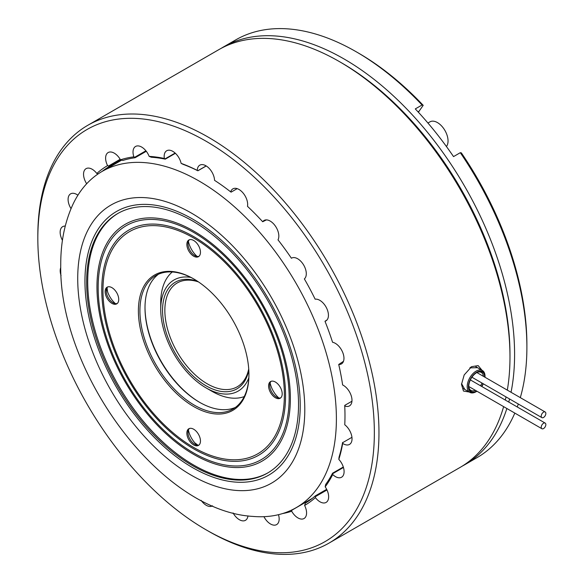 <?xml version="1.0" encoding="UTF-8"?>
<svg xmlns="http://www.w3.org/2000/svg" width="583" height="583" viewBox="0 0 583 583"><rect width="100%" height="100%" fill="white"/><g stroke="black" fill="none" stroke-linecap="round" stroke-linejoin="round"><path stroke-width="0.87" d="M198.482 281.917A59.954 34.616 -120 0 0 177.268 282.944A59.954 34.616 -120 0 0 168.079 330.991A59.954 34.616 -120 0 0 207.249 383.818A59.954 34.616 -120 0 0 237.223 386.791A59.954 34.616 -120 0 0 248.722 368.937M248.795 370.037A61.587 35.556 60 0 1 206.091 385.815A61.587 35.556 60 0 1 162.759 315.461A61.587 35.556 60 0 1 197.564 281.298M248.817 377.799A64.152 37.035 60 0 1 206.091 387.914L211.862 391.244A72.307 41.743 60 0 1 211.855 391.244A72.307 41.743 60 0 0 244.233 396.593M198.001 445.215A149.503 86.32 60 0 1 194.809 442.832M107.527 291.66A149.503 86.32 60 0 1 107.053 287.703M221.132 48.367A241.216 139.271 60 0 1 223.413 46.997A241.216 139.271 60 0 1 344.021 58.949A241.216 139.271 60 0 1 511.043 392.286M509.557 398.961A241.216 139.271 60 0 1 508.762 402.066M506.867 408.508A241.216 139.271 60 0 1 464.629 464.804A241.216 139.271 60 0 1 462.304 466.094M464.629 464.804L476.93 457.699A241.216 139.271 -120 0 0 514.818 413.092M517.259 406.97A241.216 139.271 -120 0 0 518.309 404.012M520.313 397.635A241.216 139.271 -120 0 0 526.894 347.271A241.216 139.271 -120 0 0 460.293 152.695L461.328 152.848A237.959 137.384 60 0 1 526.894 344.611L526.894 347.271M422.056 105.006A241.216 139.271 -120 0 0 356.33 51.843L358.632 53.177A237.959 137.384 60 0 1 423.2 105.334L422.056 105.006L415.293 108.912A241.216 139.271 60 0 1 453.53 156.601L460.293 152.695M356.33 51.843A241.216 139.271 -120 0 0 356.322 51.843A241.216 139.271 -120 0 0 235.714 39.899L223.413 46.997M509.972 355.703A237.959 137.384 -120 0 0 341.718 62.942L339.415 61.609A241.216 139.271 -120 0 0 218.8 49.664L87.793 125.301A241.216 139.271 60 0 1 208.401 137.245A241.216 139.271 60 0 1 365.986 349.815A241.216 139.271 60 0 1 329.009 543.101A241.216 139.271 60 0 1 208.401 531.157A241.216 139.271 60 0 1 208.393 531.157L206.091 529.823A237.959 137.384 -120 0 0 374.352 432.681A237.959 137.384 -120 0 0 206.091 141.239A237.959 137.384 -120 0 0 37.829 238.389A237.959 137.384 -120 0 0 206.091 529.823L208.393 531.157M418.441 112.286A17.067 9.853 60 0 1 419.053 111.236L423.2 105.334M211.855 391.244L206.091 387.914A64.152 37.035 60 0 1 160.733 309.347L160.733 302.686A72.307 41.743 60 0 1 172.284 271.977M160.733 309.347A64.152 37.035 60 0 1 190.852 277.399M543.538 412.152A3.265 1.88 120 0 0 541.403 415.023A3.265 1.88 120 0 0 541.906 417.639A3.265 1.88 120 0 0 543.538 417.472A3.265 1.88 120 0 0 545.666 414.6A3.265 1.88 120 0 0 545.171 411.984A3.265 1.88 120 0 0 543.538 412.152M543.538 423.243A3.265 1.88 120 0 0 541.403 426.122A3.265 1.88 120 0 0 541.906 428.731A3.265 1.88 120 0 0 543.538 428.571A3.265 1.88 120 0 0 545.666 425.699A3.265 1.88 120 0 0 545.171 423.083A3.265 1.88 120 0 0 543.538 423.243M477.543 367.691L469.84 367.873M469.242 392.031L463.463 391.062L461.496 384.416L464.185 374.949L471.596 366.671L478.169 365.621L482.046 370.292M65.252 226.08A12.236 7.062 -120 0 0 62.687 226.641A12.236 7.062 -120 0 0 62.439 240.334M77.918 195.218A12.236 7.062 -120 0 0 76.737 194.445A12.236 7.062 -120 0 0 70.623 193.84A12.236 7.062 -120 0 0 71.031 208.641M97.871 173.785L96.8 173.464A12.236 7.062 -120 0 0 92.187 169.259A12.236 7.062 -120 0 0 86.073 168.655A12.236 7.062 -120 0 0 86.678 183.754M146.282 151.281L135.096 157.738A194.78 112.453 60 0 0 122.853 160.456L120.492 159.815A12.236 7.062 -120 0 0 114.261 153.154A12.236 7.062 -120 0 0 108.147 152.549A12.236 7.062 -120 0 0 107.571 165.608L108.54 166.002L120.178 159.283M175.403 153.307L165.266 159.152A194.78 112.453 60 0 0 151.354 157.242L149.153 156.375A12.236 7.062 -120 0 0 141.669 147.069A12.236 7.062 -120 0 0 135.555 146.464A12.236 7.062 -120 0 0 133.857 156.849L134.709 157.264L145.91 150.8M206.229 165.966L197.885 170.783A194.78 112.453 60 0 0 183.106 164.348L181.124 163.357A12.236 7.062 -120 0 0 172.823 151.361A12.236 7.062 -120 0 0 166.702 150.757A12.236 7.062 -120 0 0 164.348 158.467L165.069 158.868L175.133 153.059M327.034 319.936L324.986 321.277A12.236 7.062 -120 0 0 325.904 320.89A12.236 7.062 -120 0 0 327.777 311.089A12.236 7.062 -120 0 0 319.783 300.311A12.236 7.062 -120 0 0 315.148 299.188A196.42 113.408 60 0 0 304.355 278.914A12.236 7.062 -120 0 0 305.463 268.96A12.236 7.062 -120 0 0 297.651 258.75A12.236 7.062 -120 0 0 291.529 258.145A12.236 7.062 -120 0 0 291.398 258.225A196.42 113.408 60 0 0 278.004 239.846A12.236 7.062 -120 0 0 270.191 221.074A12.236 7.062 -120 0 0 264.07 220.469A12.236 7.062 -120 0 0 262.693 221.751A196.42 113.408 60 0 0 247.484 206.338A12.236 7.062 -120 0 0 239.001 189.468A12.236 7.062 -120 0 0 232.887 188.863A12.236 7.062 -120 0 0 230.693 191.894A196.42 113.408 60 0 0 214.551 180.336A12.236 7.062 -120 0 0 205.908 165.769A12.236 7.062 -120 0 0 199.794 165.164A12.236 7.062 -120 0 0 197.265 170.382L197.848 170.717L206.156 165.922M230.693 191.894L231.13 192.128L237.179 188.637M262.693 221.751L266.395 219.893M291.398 258.225L292.105 257.868M343.482 361.329L338.716 364.47A12.236 7.062 -120 0 0 341.434 363.916A12.236 7.062 -120 0 0 343.307 354.114A12.236 7.062 -120 0 0 335.32 343.336A12.236 7.062 -120 0 0 332.565 342.265A196.42 113.408 60 0 0 324.986 321.277M351.95 401.228L344.735 405.389L344.735 405.972A12.236 7.062 -120 0 0 349.457 405.906A12.236 7.062 -120 0 0 351.33 396.105A12.236 7.062 -120 0 0 343.336 385.327A12.236 7.062 -120 0 0 342.629 384.948A196.42 113.408 60 0 0 338.716 364.47M37.829 238.389L37.829 235.729A241.216 139.271 60 0 1 87.793 125.301M509.979 357.036L509.979 354.377A237.959 137.384 -120 0 0 341.718 62.942L339.415 61.609A241.216 139.271 -120 0 0 339.408 61.609A241.216 139.271 -120 0 1 509.979 357.036A241.216 139.271 -120 0 1 507.319 390.136M329.009 543.101L460.016 467.464A241.216 139.271 -120 0 0 503.625 406.628M505.315 400.076A241.216 139.271 -120 0 0 506.022 396.921M461.547 383.592L464.848 389.495M201.106 500.331A12.236 7.062 -120 0 0 212.394 505.906A12.236 7.062 -120 0 0 212.547 505.811M233.076 512.945A12.236 7.062 -120 0 0 245.479 520.313A12.236 7.062 -120 0 0 247.95 515.882M263.931 516.684A12.236 7.062 -120 0 0 276.634 524.598A12.236 7.062 -120 0 0 278.477 514.687M312.145 498.494L291.886 510.191L291.697 511.255A196.42 113.408 60 0 1 282.624 513.557M291.697 511.255A12.236 7.062 -120 0 0 304.042 518.52A12.236 7.062 -120 0 0 304.618 505.461L305.39 503.107A194.78 112.453 60 0 0 315.25 495.922L326.669 489.319M326.983 489.968L315.483 496.607L315.25 495.922M315.483 496.607L315.381 497.605A196.42 113.408 60 0 1 304.618 505.461M315.381 497.605A12.236 7.062 -120 0 0 326.116 502.415A12.236 7.062 -120 0 0 325.183 486.82L325.664 484.458A194.78 112.453 60 0 0 332.565 473.207L343.307 467.005M343.453 467.471L332.755 473.651L332.565 473.207M332.755 473.651L332.718 474.533A196.42 113.408 60 0 1 325.183 486.82M332.718 474.533A12.236 7.062 -120 0 0 341.565 477.229A12.236 7.062 -120 0 0 338.825 459.389L339.058 457.108A194.78 112.453 60 0 0 342.6 442.453L342.695 443.393A196.42 113.408 60 0 1 338.825 459.389M342.695 443.393A12.236 7.062 -120 0 0 349.501 444.421A12.236 7.062 -120 0 0 351.615 435.508A12.236 7.062 -120 0 0 344.757 424.759L344.793 423.987M351.943 437.308L342.702 442.643M181.124 163.357A196.42 113.408 60 0 1 197.265 170.382M149.153 156.375A196.42 113.408 60 0 1 164.348 158.467M135.096 157.738L134.709 157.264M120.492 159.815A196.42 113.408 60 0 1 133.857 156.849M96.8 173.464A196.42 113.408 60 0 1 107.571 165.608M102.134 171.409A194.78 112.453 60 0 1 109.116 166.614L108.54 166.002M120.732 159.91L109.116 166.614M60.763 267.531A12.236 7.062 -120 0 0 61.055 275.584M344.735 405.972A196.42 113.408 60 0 1 344.757 424.759M427.929 123.02L429.962 121.847A14.983 8.65 60 0 1 443.903 128.843A14.983 8.65 60 0 1 446.629 146.238A14.983 8.65 60 0 1 446.425 146.515M476.107 391.732L476.726 391.375L476.107 391.732A12.615 7.28 -60 0 1 469.803 392.352A12.615 7.28 -60 0 1 467.872 382.244A12.615 7.28 -60 0 1 476.107 371.131A12.615 7.28 -60 0 1 482.418 370.511A12.615 7.28 -60 0 1 485.027 376.283L485.027 376.99A11.74 6.777 120 0 0 476.726 372.202A11.74 6.777 120 0 0 468.419 386.58A11.74 6.777 120 0 0 476.726 391.375L476.726 391.375A11.74 6.777 120 0 0 476.96 391.237M481.777 386.485A11.74 6.777 120 0 0 483.314 383.811M476.617 391.04A11.252 6.5 -60 0 1 468.768 386.383A11.252 6.5 -60 0 1 476.726 372.595L476.726 372.595A11.252 6.5 -60 0 1 484.684 377.063M468.776 386.012A10.385 5.998 120 0 0 470.918 390.421A10.385 5.998 120 0 0 475.342 390.304M480.472 385.735A10.385 5.998 120 0 0 482.017 383.06M483.409 376.334A10.385 5.998 120 0 0 481.303 372.442A10.385 5.998 120 0 0 476.413 372.785M483.074 383.665A11.252 6.5 -60 0 1 481.529 386.34M268.034 472.777A149.831 86.503 60 0 1 193.665 465.045A149.831 86.503 60 0 1 95.925 333.505A149.831 86.503 60 0 1 118.211 213.269M192.587 220.993A149.831 86.503 -120 0 0 117.671 213.575A149.831 86.503 -120 0 0 94.708 333.636A149.831 86.503 -120 0 0 192.587 465.671A149.831 86.503 -120 0 0 267.502 473.09A149.831 86.503 -120 0 0 290.465 353.028A149.831 86.503 -120 0 0 192.587 220.993M336.391 418.798A194.11 112.067 60 0 1 296.186 507.655A194.11 112.067 60 0 1 252.869 516.414C159.88 511.116 58.584 372.034 60.741 264.653C60.676 242.368 64.706 222.349 72.831 204.582A194.11 112.067 60 0 1 102.076 171.446A194.11 112.067 60 0 1 199.131 181.058A194.11 112.067 60 0 1 336.391 418.798M193.665 232.428A135.067 77.976 -120 0 0 126.132 225.738A135.067 77.976 -120 0 0 105.428 333.972A135.067 77.976 -120 0 0 193.665 452.991A135.067 77.976 -120 0 0 261.191 459.681A135.067 77.976 -120 0 0 281.895 351.447A135.067 77.976 -120 0 0 193.665 232.428M193.665 454.376A136.765 78.96 60 0 1 104.321 333.862A136.765 78.96 60 0 1 125.279 224.273A136.765 78.96 60 0 1 193.665 231.043A136.765 78.96 60 0 1 283.01 351.556A136.765 78.96 60 0 1 262.044 461.153A136.765 78.96 60 0 1 193.665 454.376M193.665 237.981A128.267 74.056 -120 0 0 129.528 231.626A128.267 74.056 -120 0 0 109.866 334.409A128.267 74.056 -120 0 0 193.665 447.438A128.267 74.056 -120 0 0 257.795 453.793A128.267 74.056 -120 0 0 277.457 351.01A128.267 74.056 -120 0 0 193.665 237.981M193.665 448.83A129.965 75.039 60 0 1 108.759 334.299A129.965 75.039 60 0 1 128.683 230.154A129.965 75.039 60 0 1 193.665 236.589A129.965 75.039 60 0 1 278.565 351.119A129.965 75.039 60 0 1 258.648 455.265A129.965 75.039 60 0 1 193.665 448.83M193.665 406.533A78.166 45.131 60 0 1 138.39 310.797A78.166 45.131 60 0 1 193.665 278.885L193.665 278.885A78.166 45.131 60 0 1 248.934 374.621A78.166 45.131 60 0 1 193.665 406.533M194.052 279.111A77.08 44.505 -120 0 0 155.894 275.511A77.08 44.505 -120 0 0 144.074 337.28A77.08 44.505 -120 0 0 194.431 405.2A77.08 44.505 -120 0 0 232.974 409.018A77.08 44.505 -120 0 0 248.934 374.177M235.423 407.408A77.08 44.505 60 0 1 199.503 402.27L199.503 402.27A77.08 44.505 60 0 1 144.999 307.868A77.08 44.505 60 0 1 158.51 274.192M145.007 307.43A78.166 45.131 -120 0 0 199.889 402.489M280.729 397.854A9.62 5.553 60 0 1 276.502 397.11L276.502 397.11A9.62 5.553 60 0 1 269.703 385.327A9.62 5.553 60 0 1 271.168 381.297M275.387 382.04A9.62 5.553 -120 0 0 270.578 381.559A9.62 5.553 -120 0 0 269.106 389.269A9.62 5.553 -120 0 0 275.387 397.752A9.62 5.553 -120 0 0 280.204 398.225A9.62 5.553 -120 0 0 281.676 390.515A9.62 5.553 -120 0 0 275.387 382.04M278.842 397.978A17.395 10.042 60 0 1 270.111 382.863M199 445.04A9.62 5.553 60 0 1 194.78 444.297L194.78 444.297A9.62 5.553 60 0 1 187.974 432.506A9.62 5.553 60 0 1 189.439 428.483M193.665 429.226A9.62 5.553 -120 0 0 188.848 428.745A9.62 5.553 -120 0 0 187.376 436.456A9.62 5.553 -120 0 0 193.665 444.938A9.62 5.553 -120 0 0 198.475 445.412A9.62 5.553 -120 0 0 199.947 437.702A9.62 5.553 -120 0 0 193.665 429.226M197.112 445.164A17.395 10.042 60 0 1 188.389 430.05M199 256.294A9.62 5.553 60 0 1 194.78 255.551L194.78 255.551A9.62 5.553 60 0 1 187.974 243.767A9.62 5.553 60 0 1 189.439 239.737M193.665 240.48A9.62 5.553 -120 0 0 188.848 240.007A9.62 5.553 -120 0 0 187.376 247.717A9.62 5.553 -120 0 0 193.665 256.192A9.62 5.553 -120 0 0 198.475 256.673A9.62 5.553 -120 0 0 199.947 248.963A9.62 5.553 -120 0 0 193.665 240.48M197.112 256.425A17.395 10.042 60 0 1 188.389 241.311M117.27 303.481A9.62 5.553 60 0 1 113.051 302.737L113.051 302.737A9.62 5.553 60 0 1 106.244 290.953A9.62 5.553 60 0 1 107.717 286.923M111.936 287.667A9.62 5.553 -120 0 0 107.126 287.193A9.62 5.553 -120 0 0 105.647 294.903A9.62 5.553 -120 0 0 111.936 303.379A9.62 5.553 -120 0 0 116.746 303.86A9.62 5.553 -120 0 0 118.218 296.149A9.62 5.553 -120 0 0 111.936 287.667M115.383 303.612A17.395 10.042 60 0 1 106.66 288.498M418.018 111.834L419.053 111.236M470.219 367.647L471.596 366.671M192.587 219.04A152.221 87.887 60 0 1 300.223 405.476A152.221 87.887 60 0 1 192.587 467.624A152.221 87.887 60 0 1 84.95 281.188A152.221 87.887 60 0 1 192.587 219.04M191.26 212.999A160.565 92.704 60 0 1 304.792 409.645A160.565 92.704 60 0 1 191.26 475.196A160.565 92.704 60 0 1 77.721 278.55A160.565 92.704 60 0 1 191.26 212.999M541.906 417.639L471.924 377.23M545.171 411.984L476.872 372.559M541.906 428.731L468.805 386.529M545.171 423.083L470.379 379.905M482.418 370.511L475.823 366.7M469.803 392.352L463.296 388.599M296.186 507.655L312.371 498.312M102.076 171.446L121.526 160.216"/></g></svg>

